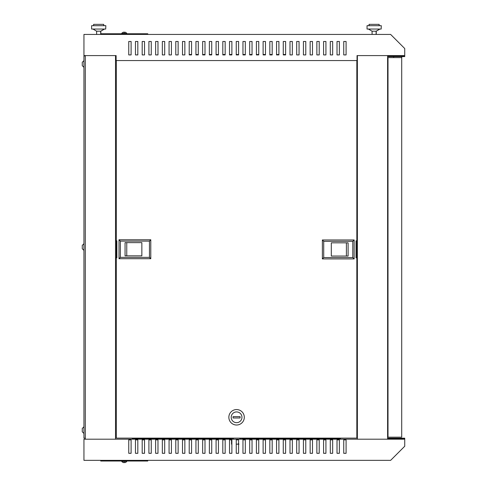 <?xml version="1.0" encoding="UTF-8"?>
<svg xmlns="http://www.w3.org/2000/svg" width="487" height="487" viewBox="0 0 487 487"><rect width="100%" height="100%" fill="white"/><g stroke="black" fill="none" stroke-linecap="round" stroke-linejoin="round"><path stroke-width="0.73" d="M401.781 56.595L401.781 57.606L393.715 57.606L393.715 56.595M82.266 62.342L82.266 64.321L82.266 62.306L83.947 60.625L82.266 62.306M82.266 64.321L82.266 65.635M82.266 65.666L83.947 67.346L82.266 65.666M82.266 431.805L82.266 430.124L82.266 431.805L83.947 433.485L82.266 431.805M82.266 247.39L82.266 248.705M82.266 248.735L83.947 250.415L82.266 248.735M125.816 462.273L125.816 462.273A3.032 3.032 0 0 0 126.772 461.366L121.732 461.366L121.732 461.031M126.772 461.366L126.772 461.031M125.81 462.248A3.032 3.019 180 0 1 124.672 462.65L124.635 462.248A2.727 2.715 180 0 1 123.868 462.248L123.832 462.65A3.032 3.019 180 0 1 122.694 462.248L122.694 462.248M126.772 33.755L126.772 33.42L121.732 33.42L121.732 33.755M125.81 32.538L125.81 32.538A3.032 3.019 180 0 0 124.672 32.136L124.635 32.538A2.727 2.715 180 0 0 123.868 32.538L123.832 32.136A3.032 3.019 180 0 0 122.694 32.538L122.694 32.538M404.064 55.591L404.064 55.926L388.273 55.926L388.273 56.595L404.734 56.595L404.734 48.536L390.629 34.425L83.947 34.425L83.947 55.591L116.125 55.591L116.125 60.558L357.038 60.558L357.038 55.591L404.064 55.591L387.603 55.591L387.603 439.195L404.064 439.195L83.947 439.195L83.947 460.355L390.629 460.355L404.734 446.25L404.734 438.184L388.273 438.184L388.273 438.86L404.064 438.86L404.064 439.195M82.266 429.79L82.266 428.444L82.266 429.79M82.266 245.411L82.266 247.055L82.266 245.375L83.947 243.695L82.266 245.375M85.286 438.184L83.947 438.184L83.947 55.926L85.286 55.926M84.616 55.591L85.286 55.591L85.286 439.195M100.742 34.425L100.742 33.755L147.768 33.755L147.768 34.425M339.366 439.864L339.366 453.306L337.016 453.306L337.016 439.864L339.366 439.864M325.931 439.864L325.931 453.306L323.581 453.306L323.581 439.864L325.931 439.864M312.496 439.864L312.496 453.306L310.146 453.306L310.146 439.864L312.496 439.864M299.061 439.864L299.061 453.306L296.705 453.306L296.705 439.864L299.061 439.864M285.625 439.864L285.625 453.306L283.27 453.306L283.27 439.864L285.625 439.864M272.184 439.864L272.184 453.306L269.835 453.306L269.835 439.864L272.184 439.864M258.749 439.864L258.749 453.306L256.399 453.306L256.399 439.864L258.749 439.864M245.314 439.864L245.314 453.306L242.964 453.306L242.964 439.864L245.314 439.864M231.879 439.864L231.879 453.306L229.529 453.306L229.529 439.864L231.879 439.864M218.444 439.864L218.444 453.306L216.088 453.306L216.088 439.864L218.444 439.864M205.003 439.864L205.003 453.306L202.653 453.306L202.653 439.864L205.003 439.864M191.568 439.864L191.568 453.306L189.218 453.306L189.218 439.864L191.568 439.864M178.132 439.864L178.132 453.306L175.783 453.306L175.783 439.864L178.132 439.864M164.697 439.864L164.697 453.306L162.348 453.306L162.348 439.864L164.697 439.864M151.262 439.864L151.262 453.306L148.906 453.306L148.906 439.864L151.262 439.864M137.821 439.864L137.821 453.306L135.471 453.306L135.471 439.864L137.821 439.864M131.106 439.864L131.106 453.306L128.757 453.306L128.757 439.864L131.106 439.864M144.542 439.864L144.542 453.306L142.192 453.306L142.192 439.864L144.542 439.864M155.627 439.864L157.977 439.864L157.977 453.306L155.627 453.306L155.627 439.864M171.412 439.864L171.412 453.306L169.062 453.306L169.062 439.864L171.412 439.864M184.853 439.864L184.853 453.306L182.497 453.306L182.497 439.864L184.853 439.864M198.288 439.864L198.288 453.306L195.938 453.306L195.938 439.864L198.288 439.864M211.723 439.864L211.723 453.306L209.373 453.306L209.373 439.864L211.723 439.864M225.158 439.864L225.158 453.306L222.809 453.306L222.809 439.864L225.158 439.864M238.593 439.864L238.593 453.306L236.244 453.306L236.244 439.864L238.593 439.864M252.035 439.864L252.035 453.306L249.679 453.306L249.679 439.864L252.035 439.864M265.47 439.864L265.47 453.306L263.114 453.306L263.114 439.864L265.47 439.864M278.905 439.864L278.905 453.306L276.555 453.306L276.555 439.864L278.905 439.864M292.34 439.864L292.34 453.306L289.99 453.306L289.99 439.864L292.34 439.864M305.775 439.864L305.775 453.306L303.425 453.306L303.425 439.864L305.775 439.864M319.216 439.864L319.216 453.306L316.86 453.306L316.86 439.864L319.216 439.864M332.651 439.864L332.651 453.306L330.296 453.306L330.296 439.864L332.651 439.864M346.087 439.864L346.087 453.306L343.737 453.306L343.737 439.864L346.087 439.864M340.577 438.525L241.619 438.525M231.544 438.525L132.312 438.525M115.522 439.195L115.522 55.591M357.373 439.195L357.373 55.591M100.742 460.355L100.742 461.031L147.768 461.031L147.768 460.355M132.312 439.195L132.312 438.117M340.577 439.195L340.577 438.117M343.737 41.48L343.737 54.915L346.087 54.915L346.087 41.48L343.737 41.48L346.087 41.48M339.366 41.48L337.016 41.48L337.016 54.915L339.366 54.915L339.366 41.48L337.016 41.48M332.651 41.48L330.296 41.48L330.296 54.915L332.651 54.915L332.651 41.48L330.296 41.48M325.931 41.48L323.581 41.48L323.581 54.915L325.931 54.915L325.931 41.48L323.581 41.48M319.216 41.48L316.86 41.48L316.86 54.915L319.216 54.915L319.216 41.48L316.86 41.48M312.496 41.48L310.146 41.48L310.146 54.915L312.496 54.915L312.496 41.48L310.146 41.48M305.775 41.48L303.425 41.48L303.425 54.915L305.775 54.915L305.775 41.48L303.425 41.48M299.061 41.48L296.705 41.48L296.705 54.915L299.061 54.915L299.061 41.48L296.705 41.48M292.34 41.48L289.99 41.48L289.99 54.915L292.34 54.915L292.34 41.48L289.99 41.48M285.625 41.48L283.27 41.48L283.27 54.915L285.625 54.915L285.625 41.48L283.27 41.48M278.905 41.48L276.555 41.48L276.555 54.915L278.905 54.915L278.905 41.48L276.555 41.48M272.184 41.48L269.835 41.48L269.835 54.915L272.184 54.915L272.184 41.48L269.835 41.48M265.47 41.48L263.114 41.48L263.114 54.915L265.47 54.915L265.47 41.48L263.114 41.48M258.749 41.48L256.399 41.48L256.399 54.915L258.749 54.915L258.749 41.48L256.399 41.48M252.035 41.48L249.679 41.48L249.679 54.915L252.035 54.915L252.035 41.48L249.679 41.48M245.314 41.48L242.964 41.48L242.964 54.915L245.314 54.915L245.314 41.48L242.964 41.48M238.593 41.48L236.244 41.48L236.244 54.915L238.593 54.915L238.593 41.48L236.244 41.48M231.879 41.48L229.529 41.48L229.529 54.915L231.879 54.915L231.879 41.48L229.529 41.48M225.158 41.48L222.809 41.48L222.809 54.915L225.158 54.915L225.158 41.48L222.809 41.48M218.444 41.48L216.088 41.48L216.088 54.915L218.444 54.915L218.444 41.48L216.088 41.48M211.723 41.48L209.373 41.48L209.373 54.915L211.723 54.915L211.723 41.48L209.373 41.48M205.003 41.48L202.653 41.48L202.653 54.915L205.003 54.915L205.003 41.48L202.653 41.48M198.288 41.48L195.938 41.48L195.938 54.915L198.288 54.915L198.288 41.48L195.938 41.48M191.568 41.48L189.218 41.48L189.218 54.915L191.568 54.915L191.568 41.48L189.218 41.48M184.853 41.48L182.497 41.48L182.497 54.915L184.853 54.915L184.853 41.48L182.497 41.48M178.132 41.48L175.783 41.48L175.783 54.915L178.132 54.915L178.132 41.48L175.783 41.48M171.412 41.48L169.062 41.48L169.062 54.915L171.412 54.915L171.412 41.48L169.062 41.48M164.697 41.48L162.348 41.48L162.348 54.915L164.697 54.915L164.697 41.48L162.348 41.48M155.627 41.48L155.627 54.915L157.977 54.915L157.977 41.48L155.627 41.48L157.977 41.48M151.262 41.48L148.906 41.48L148.906 54.915L151.262 54.915L151.262 41.48L148.906 41.48M144.542 41.48L142.192 41.48L142.192 54.915L144.542 54.915L144.542 41.48L142.192 41.48M137.821 41.48L135.471 41.48L135.471 54.915L137.821 54.915L137.821 41.48L135.471 41.48M128.757 41.48L128.757 54.915L131.106 54.915L131.106 41.48L128.757 41.48L131.106 41.48M346.087 453.306L343.737 453.306M339.366 453.306L337.016 453.306M332.651 453.306L330.296 453.306M325.931 453.306L323.581 453.306M319.216 453.306L316.86 453.306M312.496 453.306L310.146 453.306M305.775 453.306L303.425 453.306M299.061 453.306L296.705 453.306M292.34 453.306L289.99 453.306M285.625 453.306L283.27 453.306M278.905 453.306L276.555 453.306M272.184 453.306L269.835 453.306M265.47 453.306L263.114 453.306M258.749 453.306L256.399 453.306M252.035 453.306L249.679 453.306M245.314 453.306L242.964 453.306M238.593 453.306L236.244 453.306M231.879 453.306L229.529 453.306M225.158 453.306L222.809 453.306M218.444 453.306L216.088 453.306M211.723 453.306L209.373 453.306M205.003 453.306L202.653 453.306M198.288 453.306L195.938 453.306M191.568 453.306L189.218 453.306M184.853 453.306L182.497 453.306M178.132 453.306L175.783 453.306M171.412 453.306L169.062 453.306M164.697 453.306L162.348 453.306M157.977 453.306L155.627 453.306M151.262 453.306L148.906 453.306M144.542 453.306L142.192 453.306M137.821 453.306L135.471 453.306M131.106 453.306L128.757 453.306M124.672 462.65L124.635 462.248M123.832 462.65L123.868 462.248M123.832 32.136L123.868 32.538M124.672 32.136L124.635 32.538M82.266 430.459L82.266 431.768M82.266 428.444L83.947 426.764L82.266 428.444M401.714 437.18L401.714 57.606L388.005 57.606L388.005 437.18L401.714 437.18M387.603 248.747L388.005 248.747M388.005 246.038L387.603 246.038M356.027 241.041L356.837 241.041L356.837 60.558M115.522 240.84L116.862 240.84L116.862 257.836L116.326 257.836L116.326 438.117L356.837 438.117L356.837 257.836L356.027 257.836L356.027 240.84L356.837 240.84M116.326 257.836L116.326 60.558M283.27 54.514L285.285 54.514L285.285 54.915M189.218 54.514L191.568 54.514M195.938 54.514L198.288 54.514M202.653 54.514L205.003 54.514M209.373 54.514L211.723 54.514M216.088 54.514L218.444 54.514M222.809 54.514L225.158 54.514M229.529 54.514L231.879 54.514M236.244 54.514L238.593 54.514M242.964 54.514L245.314 54.514M249.679 54.514L252.035 54.514M256.399 54.514L258.749 54.514M263.114 54.514L265.47 54.514M269.835 54.514L272.184 54.514M276.555 54.514L278.905 54.514M236.579 409.567A7.725 7.725 0 0 1 244.304 417.292A7.725 7.725 0 0 1 236.579 425.017A7.725 7.725 0 0 1 228.853 417.292A7.725 7.725 0 0 1 236.579 409.567M236.579 422.667A5.375 5.375 0 0 0 241.954 417.292A5.375 5.375 0 0 0 236.579 411.917A5.375 5.375 0 0 0 231.203 417.292A5.375 5.375 0 0 0 236.579 422.667M240.109 416.622L233.054 416.622L233.054 417.968L240.109 417.968L240.109 416.622M238.947 444.168L236.244 444.168M241.619 438.117L241.619 439.195M231.879 444.168L231.544 444.168L231.544 439.864M231.544 439.195L231.544 438.117M357.373 257.836L356.837 257.836L356.837 241.041L357.373 241.041M354.146 258.914L322.37 258.914L323.715 257.568L352.801 257.568L354.146 258.914L354.146 239.969L352.801 241.315L323.715 241.315L322.37 239.969L354.146 239.969M322.37 258.914L322.37 239.969M323.715 257.568L323.715 241.315M352.801 257.568L352.801 241.315M348.102 242.824L331.306 242.824L331.306 256.059L348.102 256.059L348.102 242.824M331.306 256.059L346.403 256.059L346.403 242.824L331.306 242.824M116.862 257.635L115.522 257.635M119.011 239.768L150.787 239.768L149.448 241.114L120.356 241.114L119.011 239.768L119.011 258.713L120.356 257.367L149.448 257.367L150.787 258.713L119.011 258.713M150.787 239.768L150.787 258.713M149.448 241.114L149.448 257.367M120.356 241.114L120.356 257.367M125.062 255.858L141.857 255.858L141.857 242.623L125.062 242.623L125.062 255.858M141.857 242.623L126.76 242.623L126.76 255.858L141.857 255.858M100.675 34.425L100.675 31.186L104.37 29.056M96.639 34.425L96.639 31.186L100.809 31.186L104.504 29.056M96.639 31.186L92.944 29.056M105.709 25.695L91.605 25.695L91.605 29.056L105.709 29.056L105.843 25.695L105.709 29.056M103.694 25.695L103.694 24.35L103.828 25.695M93.62 25.695L93.62 24.35L103.694 24.35M376.116 34.425L376.116 31.186L379.811 29.056M372.086 34.425L372.086 31.186L376.25 31.186L379.945 29.056M372.086 31.186L368.391 29.056M381.157 25.695L367.046 25.695L367.046 29.056L381.157 29.056L381.291 25.695L381.157 29.056M379.142 25.695L379.142 24.35L379.276 25.695M369.061 25.695L369.061 24.35L379.142 24.35M100.809 33.755L100.809 31.186M376.25 34.425L376.25 31.186M238.222 444.168L238.593 442.933M239.714 439.195L240.036 438.117M233.121 438.117L233.443 439.195M240.761 438.117L240.438 439.195M232.725 439.195L232.402 438.117M122.694 32.507A3.032 3.032 0 0 0 121.732 33.42M126.772 33.42A3.032 3.032 0 0 0 125.816 32.507M121.732 461.366A3.032 3.032 0 0 0 122.694 462.273M388.005 252.936L387.603 252.936M388.005 241.85L387.603 241.85"/></g></svg>
